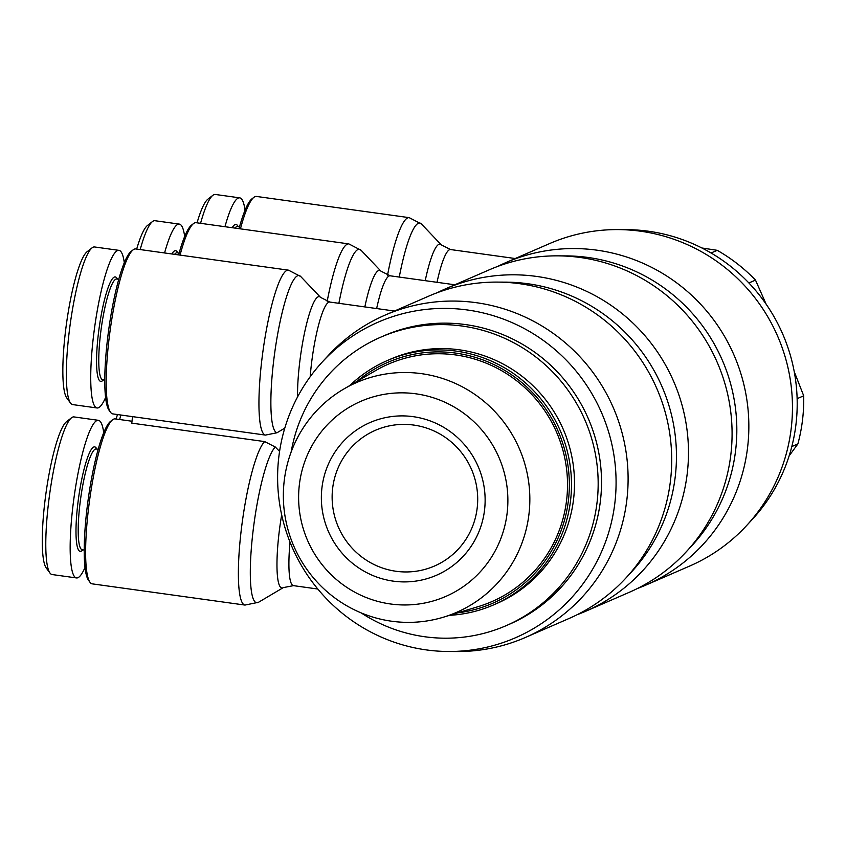 <?xml version="1.0" encoding="UTF-8"?>
<svg xmlns="http://www.w3.org/2000/svg" width="846" height="846" viewBox="0 0 846 846"><rect width="100%" height="100%" fill="white"/><g stroke="black" fill="none" stroke-linecap="round" stroke-linejoin="round"><path stroke-width="1.27" d="M637.588 588.425A175.788 172.32 -113.5 0 0 646.069 585.009A175.788 172.32 -113.5 0 0 747.568 447.629A175.788 172.32 -113.5 0 0 678.883 284.52A175.788 172.32 -113.5 0 0 505.887 262.588A175.788 172.32 -113.5 0 0 497.596 266.458M577.215 614.672A175.788 172.32 -113.5 0 0 585.696 611.256L629.297 592.295A175.788 172.32 -113.5 0 0 686.243 551.803L691.954 545.617A172.087 168.692 -113.5 0 0 735.576 450.77A172.087 168.692 -113.5 0 0 565.985 255.894L557.567 255.852A175.788 172.32 -113.5 0 0 489.115 269.885L445.514 288.835A175.788 172.32 -113.5 0 0 437.223 292.716M646.069 585.009L689.68 566.048A175.788 172.32 -113.5 0 0 746.616 525.556L752.327 519.37A172.087 168.692 -113.5 0 0 795.949 424.523A172.087 168.692 -113.5 0 0 626.357 229.647L617.94 229.594A175.788 172.32 -113.5 0 0 549.488 243.627L505.887 262.588M746.616 525.556A175.788 172.32 -113.5 0 0 791.179 428.668A175.788 172.32 -113.5 0 0 617.94 229.594M240.433 228.854A83.268 14.118 -82.1 0 1 253.885 197.34A83.268 14.118 -82.1 0 1 256.465 196.441L409.21 217.655A83.268 14.118 97.9 0 0 387.531 275.204M234.966 228.092A50.887 8.629 -82.1 0 1 237.557 226.506L239.524 226.781M238.297 226.612L237.419 225.417A52.738 8.946 97.9 0 0 232.195 227.711M253.885 197.34L251.875 198.905A81.417 13.811 97.9 0 0 239.006 228.653M200.565 223.312A79.566 13.494 -82.1 0 1 212.854 195.32A79.566 13.494 -82.1 0 1 215.307 194.464L239.693 197.848A79.566 13.494 -82.1 0 1 245.044 210.252M212.854 195.32L207.841 199.222A74.945 12.711 97.9 0 0 197.055 222.826M585.696 611.256A175.788 172.32 -113.5 0 0 687.195 473.876A175.788 172.32 -113.5 0 0 618.511 310.768A175.788 172.32 -113.5 0 0 445.514 288.835M448.454 651.494L456.872 651.536A175.788 172.32 -113.5 0 0 525.324 637.503L568.924 618.542A175.788 172.32 -113.5 0 0 625.871 578.051L631.581 571.864A172.087 168.692 -113.5 0 0 675.203 477.017A172.087 168.692 -113.5 0 0 505.612 282.141L497.194 282.099A175.788 172.32 -113.5 0 0 428.742 296.132L385.142 315.093A175.788 172.32 -113.5 0 0 328.195 355.584L322.485 361.771A172.087 168.692 -113.5 0 0 278.863 456.618A172.087 168.692 -113.5 0 0 448.454 651.494A172.087 168.692 -113.5 0 0 614.831 503.275A172.087 168.692 -113.5 0 0 517.942 325.329A172.087 168.692 -113.5 0 0 322.485 361.771M686.243 551.803A175.788 172.32 -113.5 0 0 730.807 454.915A175.788 172.32 -113.5 0 0 557.567 255.852M180.05 255.101A83.268 14.118 -82.1 0 1 193.512 223.587A83.268 14.118 -82.1 0 1 196.092 222.699L348.838 243.902A83.268 14.118 97.9 0 0 327.159 301.451M174.593 254.339A50.887 8.629 -82.1 0 1 177.184 252.764L179.151 253.039M177.924 252.869L177.047 251.664A52.738 8.946 97.9 0 0 171.823 253.959M193.512 223.587L191.503 225.152A81.417 13.811 97.9 0 0 178.633 254.9M140.193 249.57A79.566 13.494 -82.1 0 1 152.47 221.567A79.566 13.494 -82.1 0 1 154.934 220.711L179.32 224.105A79.566 13.494 -82.1 0 1 184.671 236.499M152.47 221.567L147.468 225.48A74.945 12.711 97.9 0 0 136.682 249.084M119.624 419.521A79.566 13.494 -82.1 0 1 120.925 415.026M117.488 414.551A74.945 12.711 97.9 0 0 116.114 419.034M525.324 637.503A175.788 172.32 -113.5 0 0 626.823 500.123A175.788 172.32 -113.5 0 0 558.138 337.015A175.788 172.32 -113.5 0 0 385.142 315.093M625.871 578.051A175.788 172.32 -113.5 0 0 670.423 481.163A175.788 172.32 -113.5 0 0 497.194 282.099M279.571 451.426L275.278 447.005L264.661 441.591A83.268 14.118 97.9 0 0 241.353 529.152A83.268 14.118 97.9 0 0 244.991 605.07L92.235 583.856A83.268 14.118 -82.1 0 1 90.004 582.291A83.268 14.118 -82.1 0 1 88.597 507.938A83.268 14.118 -82.1 0 1 112.571 419.796A83.268 14.118 -82.1 0 1 115.151 418.897L132.008 421.245M264.661 441.591L131.775 423.137L132.558 416.634L265.443 435.087L277.002 432.761L284.795 428.108M132.558 416.644L112.804 413.895A83.268 14.118 -82.1 0 1 110.572 412.33A83.268 14.118 -82.1 0 1 109.166 337.988A83.268 14.118 -82.1 0 1 133.139 249.845A83.268 14.118 -82.1 0 1 135.709 248.946L288.465 270.16A83.268 14.118 97.9 0 0 261.922 359.201A83.268 14.118 97.9 0 0 265.443 435.087M104.777 380.087L102.81 379.812A50.887 8.629 -82.1 0 1 100.589 333.419A50.887 8.629 -82.1 0 1 116.811 279.011L118.778 279.286M117.552 279.117L116.674 277.922A52.738 8.946 97.9 0 0 98.443 333.324A52.738 8.946 97.9 0 0 102.387 380.827L103.55 379.917M133.139 249.845L131.13 251.399A81.417 13.811 97.9 0 0 107.696 337.586A81.417 13.811 97.9 0 0 109.071 410.278L110.572 412.33M105.581 397.504A79.566 13.494 -82.1 0 1 97.057 407.973A79.566 13.494 -82.1 0 1 93.578 335.439A79.566 13.494 -82.1 0 1 118.948 250.353A79.566 13.494 -82.1 0 1 124.299 262.746M97.057 407.973L72.671 404.589A79.566 13.494 -82.1 0 1 70.535 403.087A79.566 13.494 -82.1 0 1 69.192 332.044A79.566 13.494 -82.1 0 1 92.098 247.825A79.566 13.494 -82.1 0 1 94.562 246.969L118.948 250.353M92.098 247.825L87.096 251.727A74.945 12.711 97.9 0 0 65.523 331.061A74.945 12.711 97.9 0 0 66.781 397.969L70.535 403.087M84.209 550.048L82.242 549.773A50.887 8.629 -82.1 0 1 80.021 503.381A50.887 8.629 -82.1 0 1 96.243 448.972L98.21 449.247M96.983 449.067L96.106 447.872A52.738 8.946 97.9 0 0 77.874 503.275A52.738 8.946 97.9 0 0 81.819 550.788L82.982 549.879M112.571 419.796L110.562 421.361A81.417 13.811 97.9 0 0 87.127 507.547A81.417 13.811 97.9 0 0 88.502 580.24L90.004 582.291M85.012 567.455A79.566 13.494 -82.1 0 1 76.489 577.934A79.566 13.494 -82.1 0 1 73.01 505.39A79.566 13.494 -82.1 0 1 98.379 420.314A79.566 13.494 -82.1 0 1 103.73 432.708M76.489 577.934L52.114 574.54A79.566 13.494 -82.1 0 1 49.967 573.049A79.566 13.494 -82.1 0 1 48.634 502.006A79.566 13.494 -82.1 0 1 71.529 417.776A79.566 13.494 -82.1 0 1 73.993 416.919L98.379 420.314M71.529 417.776L66.527 421.689A74.945 12.711 97.9 0 0 44.954 501.012A74.945 12.711 97.9 0 0 46.213 567.93L49.967 573.049M380.774 337.163L384.126 335.703A157.282 154.184 66.5 0 1 465.649 324.6A157.282 154.184 66.5 0 1 599.835 459.114A157.282 154.184 66.5 0 1 509.556 624.179L506.204 625.638A157.282 154.184 -113.5 0 0 596.483 460.573A157.282 154.184 -113.5 0 0 462.286 326.059A157.282 154.184 -113.5 0 0 380.774 337.163A157.282 154.184 -113.5 0 0 291.151 451.997M361.094 612.864A157.282 154.184 -113.5 0 0 424.692 636.742A157.282 154.184 -113.5 0 0 506.204 625.638M443.547 617.157L478.328 606.593A129.523 126.974 -113.5 0 0 566.989 472.956A129.523 126.974 -113.5 0 0 455.624 354.939A129.523 126.974 -113.5 0 0 375.698 370.537L344.248 388.769A125.324 122.85 -113.5 0 0 285.916 521.009A125.324 122.85 -113.5 0 0 391.613 621.218A125.324 122.85 -113.5 0 0 443.547 617.157A125.324 122.85 -113.5 0 0 529.332 487.856A125.324 122.85 -113.5 0 0 421.572 373.668A125.324 122.85 -113.5 0 0 344.248 388.769M390.524 603.981A106.395 104.301 66.5 0 1 299.389 484.483A106.395 104.301 66.5 0 1 415.957 393.824A106.395 104.301 66.5 0 1 507.103 513.321A106.395 104.301 66.5 0 1 390.524 603.981M413.768 425.073A74.014 72.555 66.5 0 1 476.911 488.364A74.014 72.555 66.5 0 1 434.432 566.048A74.014 72.555 66.5 0 1 396.076 571.272A74.014 72.555 66.5 0 1 332.922 507.97A74.014 72.555 66.5 0 1 375.402 430.297A74.014 72.555 66.5 0 1 413.768 425.073M413.197 416.666A83.268 81.628 -113.5 0 0 321.966 487.613A83.268 81.628 -113.5 0 0 393.295 581.139A83.268 81.628 -113.5 0 0 484.525 510.191A83.268 81.628 -113.5 0 0 413.197 416.666M449.586 615.328A133.224 130.601 -113.5 0 0 493.599 604.89L496.613 603.579A133.224 130.601 -113.5 0 0 573.08 463.756A133.224 130.601 -113.5 0 0 459.42 349.821A133.224 130.601 -113.5 0 0 390.366 359.222L387.352 360.533A133.224 130.601 -113.5 0 0 349.705 385.607M493.599 604.89A133.224 130.601 -113.5 0 0 570.067 465.067A133.224 130.601 -113.5 0 0 456.396 351.132A133.224 130.601 -113.5 0 0 387.352 360.533M357.054 381.345A131.373 128.782 66.5 0 1 455.835 353.11A131.373 128.782 66.5 0 1 569.337 483.806A131.373 128.782 66.5 0 1 457.718 612.853M766.148 304.2L755.499 280.1A169.306 165.975 -113.5 0 0 717.218 250.321L701.926 247.994M789.149 455.846L797.873 443.939A169.306 165.975 -113.5 0 0 803.7 395.812L794.225 371.606M797.873 443.939L791.814 446.572M797.133 398.667L803.7 395.812M711.074 252.986L717.218 250.321M755.499 280.1L748.89 282.976M164.579 252.954A79.566 13.494 -82.1 0 1 179.32 224.105M224.951 226.707A79.566 13.494 -82.1 0 1 239.693 197.848M437.012 282.31A57.359 9.729 -82.1 0 1 450.558 249.549L515.214 258.527M450.558 249.549L441.305 244.885A61.261 10.385 97.9 0 0 425.221 280.671M399.259 277.065A79.365 13.462 -82.1 0 1 421.456 224.01L409.21 217.655M376.639 308.557A57.359 9.729 -82.1 0 1 390.186 275.807L454.841 284.785M390.186 275.807L380.933 271.143A61.261 10.385 97.9 0 0 364.838 306.918M338.886 303.312A79.365 13.462 -82.1 0 1 361.083 250.268L348.838 243.902M310.186 376.745A57.359 9.729 -82.1 0 1 311.518 363.389A57.359 9.729 -82.1 0 1 329.813 302.054L394.469 311.032M244.991 605.07L258.506 602.289A79.365 13.462 -82.1 0 1 253.144 530.389A79.365 13.462 -82.1 0 1 275.278 447.005M281.676 514.865A61.261 10.385 97.9 0 0 279.159 532.113A61.261 10.385 97.9 0 0 283.294 587.61L258.506 602.289M329.813 302.054L320.56 297.39A61.261 10.385 97.9 0 0 299.727 362.162A61.261 10.385 97.9 0 0 297.549 396.964M277.002 432.761A79.365 13.462 -82.1 0 1 273.713 360.428A79.365 13.462 -82.1 0 1 300.711 276.515L288.465 270.16M283.294 587.61L293.467 585.644A57.359 9.729 -82.1 0 1 290.019 542.096M441.305 244.885L421.456 224.01M380.933 271.143L361.083 250.268M320.56 297.39L300.711 276.515M293.467 585.644L317.81 589.028"/></g></svg>
